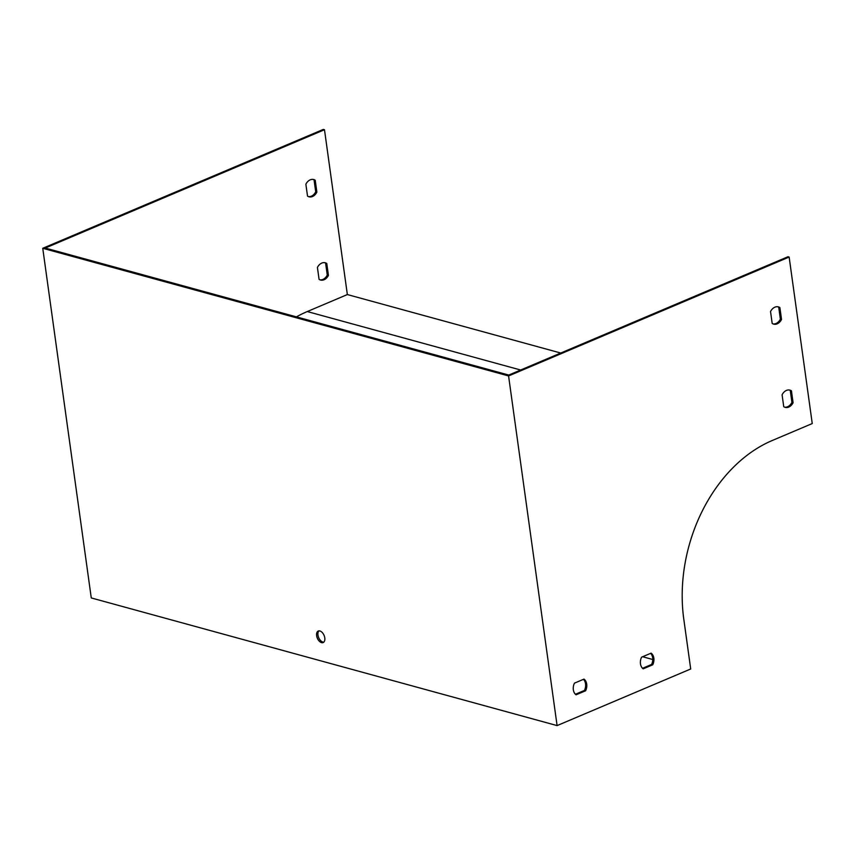 <?xml version="1.0" encoding="UTF-8"?>
<svg xmlns="http://www.w3.org/2000/svg" width="855" height="855" viewBox="0 0 855 855"><rect width="100%" height="100%" fill="white"/><g stroke="black" fill="none" stroke-linecap="round" stroke-linejoin="round"><path stroke-width="1.28" d="M773.102 323.927A8.935 6.584 105.3 0 0 780.369 319.139L778.723 307.255A8.935 6.584 105.3 0 0 777.804 306.753M642.554 668.3L651.574 664.474A8.935 6.584 105.3 0 0 650.591 653.359M575.426 694.26L584.446 690.445A8.935 6.584 105.3 0 0 583.463 679.33M784.655 407.172A8.935 6.584 105.3 0 0 791.922 402.395L790.277 390.5A8.935 6.584 105.3 0 0 789.357 390.008M789.144 257.056L508.575 375.944L557.097 725.596L690.701 668.984L683.776 619.031A142.988 105.422 -74.7 0 1 772.172 440.539L812.25 423.556L789.144 257.056L787.979 256.735L508.757 375.056L45.251 248.046L324.483 129.725L347.354 294.558L560.72 353.03M307.522 196.094L305.866 184.21A8.935 6.584 -74.7 0 1 313.732 179.55A8.935 6.584 -74.7 0 1 315.217 180.245L316.874 192.129A8.935 6.584 -74.7 0 1 309.008 196.789A8.935 6.584 -74.7 0 1 307.522 196.094M319.075 279.35L317.419 267.455A8.935 6.584 -74.7 0 1 325.285 262.795A8.935 6.584 -74.7 0 1 326.77 263.49L328.427 275.385A8.935 6.584 -74.7 0 1 320.561 280.034A8.935 6.584 -74.7 0 1 319.075 279.35M296.429 316.874A144.773 106.736 -74.7 0 1 307.276 311.551L347.354 294.558M642.629 656.736L652.771 659.515M508.575 375.944L42.75 248.292L91.271 597.944L557.097 725.596M42.75 248.292L323.318 129.404L324.483 129.725M321.523 642.618A6.252 3.655 -113 0 0 323.158 642.554A6.252 3.655 -113 0 0 324.077 635.372A6.252 3.655 -113 0 0 318.274 631.033A6.252 3.655 -113 0 0 316.906 636.954A6.252 3.655 -113 0 0 321.523 642.618M770.537 311.541A8.935 6.584 -74.7 0 1 778.403 306.881A8.935 6.584 -74.7 0 1 779.888 307.576L781.534 319.46A8.935 6.584 -74.7 0 1 773.679 324.12A8.935 6.584 -74.7 0 1 772.183 323.425L770.537 311.541M651.115 653.145A8.935 6.584 -74.7 0 1 652.739 664.795L643.195 668.834A8.935 6.584 -74.7 0 1 641.571 657.185L651.115 653.145M583.986 679.105A8.935 6.584 -74.7 0 1 585.611 690.765L576.067 694.805A8.935 6.584 -74.7 0 1 574.453 683.145L583.986 679.105M782.09 394.786A8.935 6.584 -74.7 0 1 789.956 390.137A8.935 6.584 -74.7 0 1 791.441 390.821L793.087 402.716A8.935 6.584 -74.7 0 1 785.232 407.365A8.935 6.584 -74.7 0 1 783.736 406.681L782.09 394.786M313.144 179.422A8.935 6.584 -74.7 0 1 314.052 179.924L315.709 191.809A8.935 6.584 -74.7 0 1 308.441 196.597M324.697 262.677A8.935 6.584 -74.7 0 1 325.605 263.169L327.262 275.064A8.935 6.584 -74.7 0 1 319.984 279.841M323.778 642.158A6.252 3.655 67 0 1 322.859 642.052A6.252 3.655 67 0 1 318.434 636.975A6.252 3.655 67 0 1 318.99 630.862M326.77 263.49L325.605 263.169M328.427 275.385L327.262 275.064M791.441 390.821L790.277 390.5M793.087 402.716L791.922 402.395M585.611 690.765L584.446 690.445M652.739 664.795L651.574 664.474M315.217 180.245L314.052 179.924M316.874 192.129L315.709 191.809M779.888 307.576L778.723 307.255M781.534 319.46L780.369 319.139M307.276 311.551L520.642 370.012"/></g></svg>
